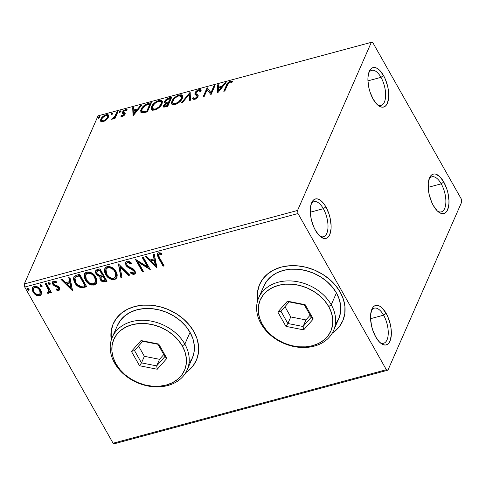 <?xml version="1.0" encoding="UTF-8"?>
<svg xmlns="http://www.w3.org/2000/svg" width="486" height="486" viewBox="0 0 486 486"><rect width="100%" height="100%" fill="white"/><g stroke="black" fill="none" stroke-linecap="round" stroke-linejoin="round"><path stroke-width="0.73" d="M323.354 208.694A18.158 8.256 74.9 0 0 311.119 204.193A18.158 8.256 -105.1 0 1 314.029 201.672A18.158 8.256 -105.1 0 1 323.354 208.694L310.311 212.206L323.354 208.694A18.158 8.256 -105.1 0 1 323.463 236.737A18.158 8.256 -105.1 0 1 319.679 236.02A18.158 8.256 74.9 0 0 327.801 229.507A18.158 8.256 74.9 0 0 323.354 208.694L325.881 206.86L323.354 208.694M315.511 230.504A20.424 9.289 -105.1 0 1 311.556 202.954A20.424 9.289 -105.1 0 1 325.881 206.86L328.949 213.87L330.03 217.722L331.094 225.395L331.033 228.912L329.733 234.653L328.548 236.652L327.06 237.958L325.328 238.529L323.421 238.334L319.363 235.716L315.511 230.504L313.847 227.156L311.362 219.636L310.639 215.748L310.366 208.445L310.821 205.323L312.844 200.712L314.333 199.4L316.064 198.835L317.978 199.029L319.988 199.977L324.022 203.968L325.881 206.86A20.424 9.289 -105.1 0 1 330.766 231.081A20.424 9.289 -105.1 0 1 320.681 236.87A20.424 9.289 -105.1 0 1 315.511 230.504M383.6 315.177A18.158 8.256 74.9 0 0 371.359 310.675A18.158 8.256 -105.1 0 1 374.275 308.154A18.158 8.256 -105.1 0 1 383.6 315.177L370.557 318.682L383.6 315.177A18.158 8.256 -105.1 0 1 383.703 343.213A18.158 8.256 -105.1 0 1 379.918 342.496A18.158 8.256 74.9 0 0 388.047 335.984A18.158 8.256 74.9 0 0 383.6 315.177L386.127 313.336L383.6 315.177M375.751 336.98A20.424 9.289 -105.1 0 1 371.802 309.43A20.424 9.289 -105.1 0 1 386.127 313.336L387.792 316.678L390.27 324.205L390.999 328.093L391.273 335.389L389.979 341.129L388.794 343.128L387.306 344.44L385.574 345.005L383.661 344.811L381.65 343.863L379.609 342.193L375.751 336.98L372.689 329.97L371.608 326.112L370.545 318.445L370.605 314.928L371.905 309.187L373.09 307.188L374.578 305.876L376.31 305.311L378.217 305.506L380.234 306.453L382.275 308.124L386.127 313.336A20.424 9.289 -105.1 0 1 391.005 337.557A20.424 9.289 -105.1 0 1 380.927 343.353A20.424 9.289 -105.1 0 1 375.751 336.98M441.227 183.83A18.158 8.256 74.9 0 0 428.992 179.328A18.158 8.256 -105.1 0 1 431.902 176.807A18.158 8.256 -105.1 0 1 441.227 183.83L428.184 187.341L441.227 183.83A18.158 8.256 -105.1 0 1 441.337 211.872A18.158 8.256 -105.1 0 1 437.552 211.149A18.158 8.256 74.9 0 0 445.674 204.636A18.158 8.256 74.9 0 0 441.227 183.83L443.761 181.989L441.227 183.83M433.384 205.633A20.424 9.289 -105.1 0 1 429.43 178.083A20.424 9.289 -105.1 0 1 443.761 181.989L446.822 189.005L447.904 192.857L448.967 200.524L448.906 204.047L447.606 209.782L446.421 211.781L444.933 213.093L443.202 213.658L441.294 213.463L439.277 212.516L437.236 210.845L433.384 205.633L431.72 202.291L429.235 194.771L428.512 190.876L428.239 183.58L429.533 177.84L430.718 175.841L432.206 174.535L433.937 173.964L435.851 174.158L439.903 176.776L443.761 181.989A20.424 9.289 -105.1 0 1 448.639 206.21A20.424 9.289 -105.1 0 1 438.554 212.005A20.424 9.289 -105.1 0 1 433.384 205.633M380.988 77.353A18.158 8.256 74.9 0 0 368.746 72.845A18.158 8.256 -105.1 0 1 371.662 70.324A18.158 8.256 -105.1 0 1 380.988 77.353L367.945 80.858L380.988 77.353A18.158 8.256 -105.1 0 1 381.091 105.389A18.158 8.256 -105.1 0 1 377.312 104.672A18.158 8.256 74.9 0 0 385.434 98.16A18.158 8.256 74.9 0 0 380.988 77.353L383.515 75.512L380.988 77.353M373.139 99.156A20.424 9.289 -105.1 0 1 369.19 71.606A20.424 9.289 -105.1 0 1 383.515 75.512L385.179 78.854L387.664 86.38L388.387 90.268L388.66 97.565L387.366 103.305L386.182 105.304L384.693 106.616L382.962 107.181L381.048 106.987L379.037 106.039L376.996 104.369L373.139 99.156L370.077 92.146L368.995 88.288L367.932 80.621L367.993 77.104L369.293 71.363L370.478 69.364L371.966 68.052L373.698 67.487L375.605 67.682L377.622 68.629L379.663 70.3L383.515 75.512A20.424 9.289 -105.1 0 1 388.393 99.733A20.424 9.289 -105.1 0 1 378.315 105.523A20.424 9.289 -105.1 0 1 373.139 99.156M332.321 332.989A45.386 35.174 -156.3 0 0 342.806 320.748M340.224 292.147A45.386 35.174 23.7 0 1 342.745 320.882A45.386 35.174 23.7 0 1 332.145 333.293L334.678 331.422L339.568 326.325L342.988 320.317L344.799 313.634L344.932 306.526L343.389 299.273L340.224 292.147L335.553 285.422L329.569 279.365L322.485 274.195L314.588 270.125L306.174 267.3L297.572 265.836L289.103 265.787L281.102 267.154L273.873 269.888L267.695 273.873L262.798 278.97L259.378 284.978L257.568 291.661L257.671 300.615A45.386 35.174 23.7 0 1 259.621 284.413A45.386 35.174 23.7 0 1 297.954 265.872A45.386 35.174 23.7 0 1 340.224 292.147M185.931 372.367A45.386 35.174 -156.3 0 0 196.411 360.126M193.829 331.525A45.386 35.174 23.7 0 1 196.356 360.266A45.386 35.174 23.7 0 1 185.749 372.671L188.282 370.8L193.173 365.703L196.593 359.701L198.403 353.012L198.543 345.904L196.994 338.651L193.829 331.525L189.163 324.8L183.173 318.743L176.09 313.573L168.192 309.503L159.785 306.678L151.176 305.214L142.714 305.165L134.707 306.532L127.478 309.266L121.3 313.251L116.403 318.348L112.989 324.356L111.173 331.039L111.276 339.993A45.386 35.174 23.7 0 1 113.226 323.791A45.386 35.174 23.7 0 1 151.559 305.251A45.386 35.174 23.7 0 1 193.829 331.525M114.666 443.675L387.931 370.168L461.7 202.042L461.275 198.956L372.914 42.786L371.334 42.325L297.566 210.45L24.3 283.958L98.069 115.832L371.334 42.325L297.566 210.45L297.997 213.536L386.352 369.706L113.086 443.214L24.725 287.044L297.997 213.536L386.352 369.706L387.931 370.168L461.7 202.042L461.275 198.956L372.914 42.786L371.334 42.325L98.069 115.832L24.3 283.958L24.725 287.044L113.086 443.214L114.666 443.675L113.086 443.214L386.352 369.706L387.931 370.168L114.666 443.675M41.523 293.483L41.438 291.734L40.21 289.194L38.042 287.159L36.158 286.327L34.22 286.351L32.775 287.238L32.21 288.733L32.331 290.397L33.273 292.481L34.98 294.395L36.742 295.47L38.637 295.877L40.326 295.421L41.328 294.23L40.721 289.99C39.293 287.402 37.124 286.193 34.22 286.351L32.453 287.779L33.018 292.062L35.861 295.014L39.536 295.749L41.292 294.309L41.523 293.483M46.225 283.308L45.174 283.587L48.679 290.464L48.6 291.74L47.555 292.122L47.598 293.222L49.116 293.003L49.554 291.333L50.313 292.669L51.364 292.384L46.225 283.308L45.174 283.587L48.503 289.802L48.624 291.685L47.555 292.122L47.598 293.222L48.576 293.319L49.378 292.615L49.554 291.333L50.313 292.669L51.364 292.384L46.225 283.308M58.739 290.585L59.814 289.383L59.164 287.311L57.81 286.06L54.639 284.826L53.691 283.496L53.752 282.718L54.359 282.22L56.34 282.785L56.467 281.783L55.064 281.151L53.144 281.327L52.415 282.652L52.877 284.359L54.25 285.823L58.223 287.779L58.557 288.86L58.253 289.395L56.151 288.897L55.975 289.838L58.041 290.628L58.739 290.585L58.964 290.057L56.206 289.316L55.975 289.838L58.739 290.585L59.693 289.808L59.389 287.663L58.259 286.357L54.639 284.826L53.897 284.024L53.758 282.712L54.359 282.22L56.34 282.785L56.467 281.783L53.612 281.139L52.567 281.977L52.877 284.359L54.013 285.665L57.646 287.238L58.363 287.991L58.041 289.486L56.151 288.897L55.975 289.838L56.273 288.963L56.206 289.316L57.555 289.942L58.964 290.057L58.739 290.585M76.509 275.161L74.006 276.589L73.465 278.678L74.145 281.516L76.357 284.936L78.118 286.491L80.87 287.669L82.948 287.651L86.715 286.728L79.686 274.304L76.509 275.161L73.744 277.063L74.704 282.621C75.986 285.215 78.131 286.91 81.138 287.712L86.715 286.728L79.686 274.304L76.509 275.161M102.479 281.066L105.328 281.254C103.196 281.722 101.568 280.975 100.444 279.025L100.213 279.553C101.337 281.503 102.965 282.245 105.104 281.783L105.328 281.254L106.805 280.859L105.328 281.254L105.104 281.783L107.035 281.26L100.007 268.843L96.927 269.681L95.851 270.465L95.426 271.984L96.046 273.97L97.643 275.738L99.995 276.564L99.861 278.788L101.623 281.181L103.706 281.977L107.035 281.26L100.007 268.843L97.273 269.572L95.633 270.842L96.046 273.97L99.995 276.564L99.83 276.88M118.396 263.892L120.874 277.542L122.016 277.233L120.006 266.917L128.662 275.447L129.805 275.137L118.396 263.892L120.874 277.542L122.016 277.233L120.006 266.917L128.662 275.447L129.805 275.137L118.396 263.892M142.222 257.483L147.452 266.729L135.387 259.324L142.416 271.747L143.467 271.461L138.224 262.197L150.302 269.627L143.273 257.203L142.222 257.483L147.452 266.729L135.387 259.324L142.416 271.747L143.467 271.461L138.224 262.197L150.302 269.627L143.273 257.203L142.222 257.483M159.463 257.635L158.497 255.691L158.545 254.457L159.493 253.996L161.777 254.609L161.771 253.51L160.088 252.823L158.381 252.769L157.221 253.595L157.057 254.968L163.089 266.182L164.14 265.903L159.463 257.635L158.485 254.579L159.9 254.038L161.777 254.609L161.771 253.51L158.381 252.769L157.16 253.722L158.345 257.793L163.089 266.182L164.14 265.903L159.463 257.635M156.96 267.835L154.311 254.233L153.163 254.543L154.013 258.898L150.174 259.931L146.517 256.329L145.375 256.638L156.784 267.883L154.311 254.233L153.163 254.543L154.013 258.898L150.174 259.931L146.517 256.329L145.375 256.638L156.96 267.835M126.882 261.243L125.825 261.887L125.37 262.956L126.269 265.945L128.45 267.798L132.903 269.961L134.118 271.388L134.245 272.251L133.322 273.077L130.764 271.941L130.37 272.932L132.18 274.055L133.717 274.396L135.108 273.764L135.509 272.853L135.005 270.769L133.2 268.892L127.684 265.994L126.609 263.886L126.986 262.902L127.897 262.458L129.464 262.883L130.995 263.989L131.487 263.133L128.122 261.195L126.882 261.243L125.552 262.337L125.898 265.38L133.978 271.103L134.166 272.506L133.492 273.047L130.764 271.941L130.37 272.932L134.203 274.323L135.369 273.339L135.005 270.769L133.395 269.019L127.994 266.243L126.961 265.113L126.731 263.284L127.678 262.495L130.995 263.989L131.487 263.133C130.175 261.735 128.638 261.11 126.882 261.243M116.099 271.601L113.56 268.527L109.836 266.547L107.801 266.419L106.039 267.033L104.551 269.335L104.654 272.196L106.331 275.598L109.32 278.448L111.938 279.602L114.939 279.493L116.895 277.749L117.26 274.9L116.099 271.601C114.149 268.053 111.173 266.371 107.163 266.547L104.824 268.479L105.626 274.493C107.582 278.095 110.589 279.79 114.635 279.584L116.956 277.609L116.099 271.601M95.778 277.069L93.239 273.995L89.521 272.014L86.253 272.215L84.886 273.278L84.23 274.797L84.339 277.664L86.01 281.066L88.999 283.909L91.617 285.069L94.618 284.96L96.574 283.21L96.939 280.367L95.778 277.069C93.828 273.521 90.852 271.832 86.848 272.014L84.503 273.946L85.305 279.954C87.261 283.557 90.268 285.258 94.314 285.051L96.635 283.077L95.778 277.069M72.523 290.543L69.875 276.947L68.733 277.251L69.577 281.613L65.744 282.645L62.087 279.043L60.944 279.347L72.347 290.592L69.875 276.947L68.733 277.251L69.577 281.613L65.744 282.645L62.087 279.043L60.944 279.347L72.523 290.543M50.234 283.915L49.76 284.559L50.052 283.289L48.691 282.469L48.132 283.016L48.551 284.103L49.76 284.559L50.204 283.66L48.588 282.488L48.187 282.822L48.418 282.299M42.173 286.084L41.705 286.728L41.99 285.452L40.739 284.626L40.077 285.185L40.49 286.272L41.705 286.728L42.148 285.829L40.532 284.656L40.125 284.99L40.356 284.468M29.038 289.613L28.565 290.257L28.856 288.988L27.495 288.168L26.937 288.72L27.356 289.802L28.565 290.257L29.008 289.358L27.392 288.186L26.991 288.526L27.222 287.998M106.398 119.799L108.129 117.788L108.761 116.014L108.275 114.842L106.969 114.562L105.207 115.036L102.692 116.683L101.07 118.602L100.444 120.4L100.881 121.494L102.26 121.828L103.949 121.372L106.398 119.799L108.463 117.144L108.585 115.206L106.124 114.72C103.354 115.82 101.562 117.314 100.754 119.216L100.73 121.33L103.075 121.676L106.398 119.799M117.989 111.634L116.938 111.914L114.398 117.029L111.409 119.228L112.776 118.973L114.423 117.648L113.985 118.633L115.036 118.353L117.989 111.634L116.938 111.914L114.769 116.525L111.409 119.228L112.108 119.246L114.423 117.648L113.985 118.633L115.036 118.353L117.989 111.634M122.733 113.7L122.442 112.041L122.369 113.062L123.997 113.985L124.38 115.237L123.997 113.985L124.367 115.212L123.979 114.526L122.569 115.704L122.897 116.282L121.53 115.358L121.931 116.069L121.372 116.543L121.931 116.069L121.53 115.358L120.662 116.099L122.272 116.512L124.665 114.854L125.163 113.268L123.42 112.041L124.677 110.547L125.692 110.243L126.396 110.62L127.271 109.836L125.728 109.453L123.547 110.608L122.344 112.309L122.472 113.195L123.997 113.985L123.784 114.854L122.569 115.704L121.53 115.358L120.662 116.099L122.272 116.512L125.042 114.21L125.127 113.195M148.266 103.488L145.18 104.745L142.362 107.266L140.654 110.608L141.098 112.539L142.939 112.898L147.41 111.829L151.444 102.631L148.266 103.488L148.673 104.198L151.037 103.561L148.673 104.198L148.266 103.488C144.476 104.8 142.076 106.768 141.068 109.374L140.794 112.181L142.234 112.928L147.41 111.829L151.444 102.631L148.266 103.488M171.765 97.17L167.579 98.476L164.912 100.894L164.566 102.655L165.787 103.147L163.964 104.879L163.442 106.282L164.037 107.084L165.799 106.884L167.731 106.361L171.765 97.17L169.031 97.905C166.801 98.701 165.343 99.861 164.663 101.38L164.578 102.674L165.787 103.147L163.648 105.45L163.551 106.738L165.799 106.884L167.731 106.361L171.765 97.17M190.16 92.219L181.57 102.637L182.712 102.333L189.097 94.46L189.358 100.541L190.5 100.238L190.16 92.219L181.57 102.637L182.712 102.333L189.097 94.46L189.358 100.541L190.5 100.238L190.16 92.219M213.98 85.809L210.979 92.65L207.151 87.65L203.118 96.842L204.169 96.562L207.176 89.703L210.997 94.721L215.031 85.53L213.98 85.809L214.624 86.459L213.98 85.809L210.979 92.65L207.151 87.65L203.118 96.842L204.169 96.562L207.176 89.703L210.997 94.721L215.031 85.53L213.98 85.809M227.521 84.886L228.967 82.681L230.358 82.061L231.694 82.401L232.539 81.551L230.419 81.18L227.97 82.632L223.785 91.283L224.836 91.004L227.521 84.886L230.018 82.122L231.694 82.401L232.539 81.551L230.419 81.18C228.122 82.219 226.822 83.519 226.506 85.074L223.785 91.283L224.836 91.004L227.521 84.886M217.655 92.935L226.069 82.559L224.921 82.869L222.224 86.192L218.39 87.225L218.281 84.655L217.133 84.965L217.655 92.935L226.069 82.559L224.921 82.869L222.224 86.192L218.39 87.225L218.281 84.655L217.133 84.965L217.655 92.935M195.943 93.458L197.444 95.165L195.943 93.458L195.998 92.65L198.592 90.578L200.056 91.532L201.113 90.839L200.87 90.11L198.926 89.655L196.964 90.627L195.184 92.474L194.91 94.369L196.897 95.936L196.927 96.86L195.36 98.287L194.248 98.385L193.726 97.704L192.656 98.494L193.78 99.436L195.925 98.755L197.535 97.315L198.185 95.845L197.954 95.116L196.028 93.616L196.174 92.316L198.379 90.639L199.29 90.536L200.056 91.532L201.113 90.839L200.323 89.631L198.926 89.655L199.327 90.366L201.046 90.536M182.378 98.33L182.742 96.106L181.327 94.794L179.206 94.958L176.679 96.058L173.873 98.3L172.281 100.359L171.412 102.777L171.716 104.04L172.901 104.776L175.677 104.405L178.259 103.044L180.749 100.815L182.378 98.33L182.572 95.669L179.206 94.958C175.385 96.514 172.931 98.597 171.85 101.203L171.637 103.919L175.051 104.599C178.86 103.026 181.302 100.936 182.378 98.33M162.057 103.797L162.421 101.568L161.006 100.262L158.886 100.426L156.358 101.525L153.552 103.767L151.96 105.826L151.091 108.244L151.395 109.508L152.58 110.243L155.356 109.872L157.938 108.506L160.429 106.276L162.057 103.797L162.251 101.137L158.886 100.426C155.064 101.981 152.61 104.059 151.529 106.671L151.316 109.38L154.73 110.067C158.539 108.487 160.981 106.398 162.057 103.797M133.219 115.644L141.633 105.274L140.49 105.577L137.793 108.907L133.954 109.939L133.844 107.37L132.702 107.673L133.049 115.692L141.633 105.274L140.49 105.577L137.793 108.907L133.954 109.939L133.844 107.37L132.702 107.673L133.219 115.644M121.032 111.385L120.838 110.826L120.078 111.033L119.27 112.309L120.862 111.665L120.492 110.857L119.277 111.859L119.817 112.388L121.032 111.385L120.492 110.857L120.893 111.567L120.492 110.857M112.971 113.554L112.776 112.995L112.023 113.195L111.215 114.477L112.807 113.833L112.43 113.025L111.221 114.028L111.762 114.556L112.971 113.554L112.43 113.025L112.837 113.736L112.43 113.025M99.837 117.09L99.642 116.531L98.883 116.731L98.075 118.007L99.666 117.369L99.296 116.555L98.081 117.557L98.622 118.092L99.837 117.09L99.296 116.555L99.697 117.266L99.296 116.555M113.287 323.652A45.386 35.174 -156.3 0 0 111.379 339.653M113.104 324.089L111.288 330.778L111.154 337.885M188.398 370.539L193.288 365.442M259.682 284.274A45.386 35.174 -156.3 0 0 257.774 300.275M259.494 284.711L257.683 291.4L257.55 298.501M334.793 331.154L339.684 326.063M228.371 83.343L224.593 91.064L226.913 85.785L226.506 85.074L226.913 85.785L228.195 83.531M230.279 82.067L230.826 81.891L230.419 81.18L230.826 81.891L232.229 81.861M232.581 82.013L230.036 82.17M217.837 92.704L217.534 85.676L217.133 84.965L217.534 85.676L218.311 85.463L217.534 85.676L217.837 92.704M218.791 87.936L218.39 87.225L218.791 87.936L222.521 86.933L218.791 87.936M222.594 86.842L222.224 86.192L222.594 86.842M225.291 83.519L224.921 82.869L225.291 83.519M218.542 90.736L218.427 88.045L221.361 87.255L221.731 87.905L221.361 87.255L218.542 90.736L218.907 91.386L218.427 88.045L221.361 87.255L218.542 90.736M203.926 96.629L207.552 88.361L207.151 87.65L211.38 93.361L210.979 92.65L211.38 93.361L214.381 86.52L211.38 93.361L207.552 88.361L203.926 96.629M200.275 91.702L199.874 90.997L200.056 91.532M195.184 94.727L195.354 93.628L194.947 92.917L194.922 94.393L196.818 95.839L197.328 97.565L196.927 96.86L195.044 98.391L195.408 99.041L193.726 97.704L192.656 98.494L192.936 98.986L192.656 98.494L194.613 99.338L197.996 96.538L198.069 95.28L197.043 94.454L198.476 95.991M195.281 99.138L194.127 98.415L193.106 99.168L194.121 98.421L195.445 99.101M194.242 98.646L193.726 97.704M196.818 95.839L197.365 96.75M197.444 96.981L197.328 97.565L197.219 96.55M198.823 90.53L199.327 90.366L198.926 89.655C196.897 90.445 195.572 91.532 194.947 92.917L195.354 93.628L196.04 92.553L195.196 94.776M201.21 90.718L200.347 90.25L198.659 90.59M198.203 95.681L196.429 94.327M189.722 100.444L189.497 95.171L189.097 94.46L189.497 95.171L189.722 100.444M189.127 94.521L190.202 93.203L189.127 94.521M190.172 92.607L189.983 92.267L190.172 92.607M171.88 104.241L172.251 101.914L171.85 101.203L172.251 101.914L173.332 100.092L172.087 102.327L171.868 104.18M181.837 95.529L179.298 95.76L180.513 95.772L181.43 96.374L181.327 98.615L181.728 99.326L181.327 98.615L178.265 102.218L174.486 103.828L172.925 103.36L172.548 102.175L173.709 99.539L175.41 97.753L177.809 96.252L178.83 95.894L181.491 96.471L181.327 98.615C180.464 100.711 178.496 102.394 175.416 103.67L175.804 104.356L175.416 103.67L172.737 103.111L172.901 100.924C173.763 98.822 175.738 97.139 178.83 95.894L179.607 95.669L179.206 94.958L179.607 95.669L182.73 96.052M182.754 96.076L182.414 95.785M181.831 97.079L181.855 99.004M172.737 103.111L173.138 103.822L175.568 104.441L174.134 104.484L173.186 103.901M181.728 99.326L181.892 97.182L181.491 96.471M163.843 107.011L164.049 106.161L163.648 105.45L164.049 106.161L164.73 105.104M166.06 103.627L165.787 103.147L166.06 103.627M166.109 100.59L164.863 102.965L165.064 102.09L164.663 101.38L165.064 102.09L165.787 100.948M168.988 98.749L169.432 98.609L169.031 97.905L169.432 98.609L171.358 98.093L168.715 98.846M164.827 104.994L163.904 107.339M163.897 106.592L163.843 106.987M165.665 101.957L166.066 102.668L167.044 103.008L166.643 102.297L167.044 103.008L168.672 102.668L168.271 101.957L168.672 102.668L169.201 102.522L168.8 101.811L166.643 102.297L165.665 101.957L165.714 101.094L169.098 98.719L170.3 98.391L170.701 99.101L169.201 102.522L167.044 103.008L166.09 102.704M164.633 105.912L165.033 106.622L166.406 106.707L166.005 105.997L166.406 106.707L167.494 106.41L167.093 105.699L164.633 105.912L164.705 105.152L168.387 102.753L168.788 103.463L167.494 106.41L165.131 106.732M168.387 102.753L167.093 105.699L167.494 106.41L168.788 103.463L168.387 102.753L167.093 105.699L164.724 106.021L164.803 104.958L165.872 103.767L168.387 102.753M170.3 98.391L168.8 101.811L169.201 102.522L170.701 99.101L170.3 98.391L168.8 101.811L166.643 102.297L165.69 101.999L165.817 100.894L166.99 99.624L170.3 98.391M151.559 109.708L151.93 107.382L151.529 106.671L151.93 107.382L153.011 105.559L151.766 107.789L151.547 109.648M161.51 102.546L161.407 104.794L161.006 104.083L158.904 106.902L156.115 108.767L154.171 109.295L152.847 109.016L152.27 108.19L152.446 106.713L154.688 103.567L158.26 101.428L161.17 101.939L161.006 104.083C160.143 106.173 158.175 107.862 155.095 109.137L155.484 109.824L155.095 109.137L152.416 108.578L152.58 106.385C153.442 104.283 155.417 102.607 158.509 101.355L159.293 101.131L158.886 100.426L159.293 101.131L162.409 101.513M162.433 101.544L162.093 101.252M161.516 100.997L158.661 101.325M158.752 101.295L160.192 101.24L161.109 101.835L161.006 104.083L161.407 104.794L160.842 105.826M152.416 108.578L152.817 109.289L155.247 109.909L153.813 109.951L152.865 109.368M160.988 105.59L161.571 102.649L161.17 101.939M141.043 112.491L141.469 110.085L141.068 109.374L141.469 110.085L142.586 108.202M142.763 107.977L141.226 110.717L141.189 112.874M141.906 111.318L142.307 112.029L143.57 112.618L143.17 111.908L143.57 112.618L146.486 112.066L146.086 111.355L146.486 112.066L147.173 111.877L146.772 111.166L143.17 111.908L141.906 111.318L142.119 109.095L145.934 105.152L149.98 103.858L150.381 104.569L149.98 103.858L146.772 111.166L147.173 111.877L150.381 104.569L147.173 111.877L143.734 112.618L142.319 112.059M133.407 115.419L133.103 108.384L132.702 107.673L133.103 108.384L133.881 108.178L133.103 108.384L133.407 115.419M134.355 110.644L133.954 109.939L134.355 110.644L138.091 109.642L134.355 110.644M138.164 109.557L137.793 108.907L138.164 109.557M140.861 106.227L140.49 105.577L140.861 106.227M134.112 113.451L133.99 110.759L136.931 109.97L137.301 110.62L136.931 109.97L134.112 113.451L134.476 114.101L133.99 110.759L136.931 109.97L134.112 113.451M122.575 116.458L121.931 116.069L122.97 116.415M124.398 114.696L123.651 114.283M125.795 110.249L125.51 109.508L122.442 112.041L122.843 112.752L123.493 111.768M123.851 112.6L123.511 111.725L125.267 110.298L126.396 110.62L127.271 109.836L125.51 109.508L125.91 110.219L126.949 110.122M125.163 113.268L123.474 112.302L125.564 113.973M125.224 113.621L123.875 113.007M127.053 110.14L125.655 110.292M123.572 111.683L122.685 113.493M119.277 111.859L119.817 112.388M119.678 112.57L120.941 111.555M120.99 111.543L119.75 112.43M114.793 118.42L114.423 117.648L114.793 118.42M112.606 119.058L112.223 118.377L112.606 119.058M112.928 118.882L112.643 118.371L112.928 118.882M114.605 117.97L115.17 117.235L114.769 116.525L115.17 117.235L116.348 114.884L115.947 114.174L116.348 114.884L117.339 112.624L116.938 111.914L117.582 112.564L116.348 114.884M116.093 115.455L114.587 117.989M111.221 114.028L111.762 114.556M111.622 114.732L112.88 113.724M112.928 113.712L111.695 114.599M101.131 122.041L100.754 119.216L101.155 119.927L101.993 118.56L101.033 120.236L100.912 121.615M108.08 115.291L106.525 115.431L106.124 114.72L106.525 115.431L108.73 115.595M100.936 120.54L100.845 121.111M107.303 116.178L108.026 116.913L107.582 118.59M103.208 121.664L101.987 120.862M107.613 118.535L107.412 117.418L105.723 119.562L103.439 120.85L101.696 120.437L101.811 118.93C102.382 117.521 103.7 116.391 105.766 115.546L107.509 115.875L107.412 117.418L107.813 118.128L107.91 116.585L107.509 115.875L107.412 117.418C106.835 118.833 105.511 119.975 103.439 120.85L103.773 121.445L103.439 120.85L102.303 120.911L101.586 120.151L102.352 118.001L105.079 115.79L106.391 115.437L107.509 115.881M101.696 120.437L103.099 121.67M98.081 117.557L98.622 118.092M98.482 118.268L99.745 117.26M99.794 117.248L98.555 118.134M146.772 111.166L142.611 111.835L141.772 110.978L142.119 109.095L143.443 107.066L145.211 105.565L149.98 103.858L146.772 111.166M297.997 213.536L24.725 287.044L24.3 283.958L297.566 210.45L297.997 213.536M158.242 256.675L163.32 265.66L163.91 265.502L163.089 266.182L163.32 265.66L158.57 257.27L158.345 257.793L158.57 257.27L157.294 253.473M158.618 254.664L158.898 253.771L159.53 253.479L162.008 254.081L160.131 253.51L159.9 254.038L160.131 253.51L159.341 253.516L158.485 254.579M157.306 253.437L157.421 254.913M156.826 267.172L145.976 256.474L156.826 267.172M154.244 258.376L154.013 258.898L153.479 254.457L154.244 258.376M155.411 264.335L154.518 259.767L151.577 260.563L151.346 261.085L151.577 260.563L154.518 259.767L155.18 264.858L151.346 261.085L154.287 260.296L155.18 264.858L155.411 264.335M149.888 268.892L138.455 261.675L138.224 262.197L138.455 261.675L149.888 268.892M143.242 271.06L142.416 271.747L142.647 271.218L136.019 259.506L142.647 271.218L143.242 271.06M147.683 266.2L147.452 266.729L147.683 266.2L142.677 257.361L147.683 266.2M127.909 261.972L129.695 262.361L131.22 263.467L131.439 263.09L130.995 263.989L131.22 263.467L127.909 261.972L126.731 263.284M135.466 273.065L134.203 274.323L134.434 273.794L130.6 272.403L130.37 272.932L130.777 271.96L130.6 272.403L131.032 272.713L133.431 273.843L134.701 273.703L135.6 272.81M134.166 272.506L134.209 270.574L133.978 271.103L134.209 270.574L132.666 269.141L132.435 269.669L132.666 269.141L130.673 268.254L130.442 268.776L130.673 268.254L126.129 264.858L125.898 265.38L125.68 262.088M125.601 262.434L125.838 264.256L126.955 265.951M127.478 266.437L133.565 269.766L134.446 271.152L134.239 272.227M134.944 273.582L135.339 273.235M126.998 262.683L127.709 262.039M129.434 274.772L128.662 275.447L128.893 274.918L120.236 266.389L120.006 266.917L120.236 266.389L128.893 274.918L129.434 274.772M121.931 276.789L120.874 277.542L121.105 277.014L118.584 264.074L121.105 277.014L121.931 276.789M117.065 277.336L114.866 279.061C110.82 279.268 107.813 277.567 105.857 273.964L105.626 274.493L104.946 268.223M113.548 279.237L115.978 278.557L117.126 277.22M115.978 278.557L116.342 278.271M104.933 268.26L104.678 270.508L105.553 273.399L107.406 276.121L109.569 277.931M110.814 278.606L112.728 279.183M106.142 269.092L107.248 267.683L109.192 267.154L111.361 267.689L113.262 268.898L115.735 272.281L116.239 274.153L115.917 276.285M115.735 276.716L115.285 271.364C113.736 268.527 111.355 267.166 108.153 267.288L107.922 267.81C111.124 267.695 113.505 269.05 115.054 271.893L115.735 276.716L113.87 278.32C110.632 278.435 108.232 277.063 106.677 274.213L105.966 269.481L108.153 267.288L105.966 269.481M99.995 276.564L100.213 279.553L99.97 276.607M99.606 275.945L96.277 273.442L96.046 273.97L95.76 270.593M95.912 270.21L95.657 271.467M95.742 272.111L96.957 274.396L99.01 275.787M100.055 276.37L100.244 278.648L101.853 280.659M97.06 271.237L97.716 270.556M98.701 270.198L98.476 270.72L99.673 270.398L99.903 269.87L98.701 270.198L99.903 269.87L102.516 274.493L102.285 275.015L100.001 275.459L97.097 273.685L96.848 271.723L98.701 270.198L96.848 271.723M101.1 277.281L101.179 276.911M101.404 276.528L102.224 276.06M102.704 275.908L102.473 276.437L103.239 275.762L102.704 275.908L103.239 275.762L105.492 279.748L105.262 280.27L104.174 280.562C102.886 280.847 101.914 280.41 101.252 279.243L100.985 277.348L102.704 275.908L100.985 277.348M103.008 276.291L105.262 280.27L105.492 279.748L103.239 275.762L103.008 276.291L105.262 280.27L102.898 280.622L101.252 279.243L100.948 277.433L103.008 276.291M99.673 270.398L102.285 275.015L102.516 274.493L99.903 269.87L99.673 270.398L102.285 275.015L99.114 275.325L97.097 273.685L96.75 272.713L97.085 271.37L99.673 270.398M96.744 282.803L94.545 284.523C90.499 284.729 87.492 283.034 85.536 279.432L85.305 279.954L84.625 273.691M93.227 284.705L95.657 284.024L96.805 282.688M95.657 284.024L96.021 283.739M84.613 273.721L84.357 275.969L85.238 278.867L87.085 281.588L89.248 283.393M90.493 284.073L92.407 284.65M85.822 274.56L86.927 273.15L88.871 272.622L91.04 273.156L92.941 274.365L95.414 277.749L95.924 279.62L95.596 281.752M95.414 282.184L94.964 276.832C93.415 273.995 91.034 272.634 87.832 272.749L87.602 273.278C90.809 273.156 93.184 274.517 94.734 277.36L95.414 282.184L93.549 283.788C90.311 283.903 87.911 282.53 86.356 279.675L85.645 274.948L87.832 272.749L85.645 274.948M73.744 277.063L73.817 279.286L74.637 281.546L76.588 284.413L78.349 285.962L81.83 287.226L86.484 286.327L84.874 286.758L84.643 287.287L84.874 286.758L81.369 287.19L81.138 287.712L81.369 287.19C78.361 286.382 76.217 284.687 74.935 282.099L74.704 282.621L73.872 276.807M73.714 277.597L73.696 278.15M75.3 277.372L76.405 276.352L79.583 275.337L85.171 285.209L79.583 275.337L79.352 275.866L84.941 285.738L85.171 285.209L84.941 285.738L81.028 286.388C78.562 285.817 76.8 284.468 75.755 282.342L74.99 278.065L75.822 276.716L74.99 278.065M75.591 277.239L78.222 276.17L78.453 275.641L75.822 276.716L75.591 277.239L79.352 275.866L79.583 275.337L78.453 275.641L78.222 276.17L79.352 275.866L84.941 285.738L81.028 286.388L77.851 284.942L76.181 283.034L74.935 280.428L74.814 278.691L75.591 277.239M72.396 289.887L61.54 279.189L72.396 289.887M69.808 281.084L69.577 281.613L69.048 277.166L69.808 281.084M70.974 287.044L70.081 282.481L67.141 283.271L66.91 283.8L67.141 283.271L70.081 282.481L70.743 287.572L66.91 283.8L69.85 283.004L70.743 287.572L70.974 287.044M58.721 288.587L58.041 289.486M58.271 288.963L58.593 287.469L58.363 287.991L58.593 287.469L57.877 286.71L57.646 287.238L57.877 286.71L56.297 286.06L56.066 286.582L56.297 286.06L54.244 285.142L54.013 285.665L54.244 285.142L53.108 283.83L52.877 284.359L52.701 281.74M56.57 282.263L54.59 281.692L53.989 282.184L55.088 281.661L56.57 282.263M59.784 289.528L58.964 290.057L59.954 289.2M52.755 281.564L52.719 282.888L53.594 284.529L58.095 286.874L58.77 287.9L58.642 288.72M49.76 284.559L49.991 284.031L48.527 283.235L48.296 283.757L49.76 284.559L50.167 284.225M48.588 282.488L48.296 283.757L48.351 282.603M48.363 282.494L49.135 283.86L50.313 283.836M49.135 283.86L49.56 284.037M51.133 291.983L50.313 292.669L50.544 292.141L49.785 290.804L49.554 291.333L49.785 290.804L50.544 292.141L51.133 291.983M49.475 292.323L48.576 293.319L48.807 292.791L47.828 292.694L47.598 293.222L47.804 292.165L47.828 292.694L48.57 292.827L49.523 292.244M48.624 291.685L48.734 289.273L48.503 289.802L48.734 289.273L47.13 286.114L46.899 286.637L47.13 286.114L45.635 283.466L47.567 286.898M47.992 287.682L48.91 289.935L48.831 291.211M41.705 286.728L41.936 286.199L40.472 285.397L40.241 285.926L41.705 286.728L42.112 286.394M40.532 284.656L40.241 285.926L40.295 284.772M40.302 284.656L41.079 286.023L42.258 285.999M41.079 286.023L41.498 286.205M41.395 294.042L39.536 295.749L39.767 295.221L36.092 294.486L35.861 295.014L36.092 294.486L33.248 291.533L33.018 292.062L33.248 291.533L32.441 288.21M38.862 295.348L40.557 294.893L41.553 293.708M32.416 288.866L33.03 291.126L34.439 293.155L38.017 295.275M33.759 288.162L34.482 287.208L35.429 286.874L37.932 287.597L40.204 290.355L40.563 291.873L40.186 293.392M40.125 293.611L39.901 289.735C38.862 287.803 37.258 286.868 35.089 286.94L34.858 287.463C37.027 287.396 38.631 288.326 39.67 290.264L40.125 293.611L38.91 294.631C36.723 294.662 35.107 293.708 34.063 291.77L33.589 288.532L35.089 286.94L33.589 288.532M28.565 290.257L28.796 289.735L27.331 288.933L27.101 289.462L28.565 290.257L28.972 289.923M27.392 288.186L27.101 289.462L27.155 288.301M27.167 288.192L27.939 289.559L29.117 289.535M27.939 289.559L28.364 289.741M151.346 261.085L154.287 260.296L155.18 264.858L151.346 261.085M106.677 274.213L105.717 271.419L106.009 269.384L107.442 267.974L109.587 267.731L112.126 268.758L113.821 270.186L115.504 272.804L116.02 275.605L114.763 277.913L112.266 278.393L109.617 277.372L106.677 274.213M86.356 279.675L85.396 276.886L85.694 274.845L87.128 273.442L89.272 273.199L91.805 274.226L93.5 275.653L95.189 278.271L95.699 281.072L94.442 283.381L91.945 283.86L89.296 282.834L86.356 279.675M66.91 283.8L69.85 283.004L70.743 287.572L66.91 283.8M34.063 291.77L33.425 289.899L33.801 288.155L34.858 287.463L36.31 287.481L37.701 288.125L39.287 289.668L40.198 291.515L40.271 293.119L39.232 294.516L37.446 294.595L35.435 293.465L34.063 291.77M333.518 330.62L338.706 318.798A40.848 31.657 -156.3 0 0 336.433 292.937L331.245 304.752A40.848 31.657 23.7 0 1 333.518 330.62A40.848 31.657 23.7 0 1 299.018 347.302A40.848 31.657 23.7 0 1 260.976 323.658L262.355 324.448A38.582 29.895 23.7 0 1 278.466 285.349A38.582 29.895 23.7 0 1 328.718 306.593L331.245 304.752A40.848 31.657 -156.3 0 0 278.041 282.263A40.848 31.657 -156.3 0 0 260.976 323.658A40.848 31.657 23.7 0 1 258.704 297.79A40.848 31.657 23.7 0 1 293.204 281.108A40.848 31.657 23.7 0 1 331.245 304.752L336.433 292.937A40.848 31.657 -156.3 0 0 298.392 269.287A40.848 31.657 -156.3 0 0 263.892 285.975L258.704 297.79M262.355 324.448L266.322 330.158L271.413 335.31L277.427 339.702L284.14 343.165L291.29 345.564L298.604 346.81L305.803 346.852L312.607 345.686L318.749 343.365L324.004 339.975L328.165 335.644L331.069 330.541L332.612 324.861L332.728 318.816L331.409 312.65L328.718 306.593L324.751 300.877L319.66 295.725L313.646 291.339L306.933 287.876L299.777 285.476L292.463 284.231L285.27 284.189L278.466 285.349L272.324 287.669L267.069 291.065L262.908 295.391L260.004 300.5L258.461 306.18L258.345 312.219L259.664 318.391L262.355 324.448L260.976 323.658A40.848 31.657 -156.3 0 0 314.187 346.147A40.848 31.657 -156.3 0 0 331.245 304.752L328.718 306.593A38.582 29.895 23.7 0 1 312.607 345.686A38.582 29.895 23.7 0 1 262.355 324.448M285.932 326.367L277.816 312.024L287.42 301.174L305.141 304.673L313.257 319.016L303.653 329.866L285.932 326.367L303.653 329.866L313.257 319.016L311.301 317.2L303.07 326.501L305.949 319.934L310.159 315.183L305.949 319.934L303.07 326.501L287.876 323.506L290.762 316.939L305.949 319.934L290.762 316.939L287.876 323.506L280.92 311.21L289.158 301.909L304.345 304.91L311.301 317.2L303.07 326.501L303.653 329.866L303.07 326.501L287.876 323.506L285.932 326.367L287.876 323.506L280.92 311.21L277.816 312.024L285.932 326.367M335.844 323.694L338.924 318.287L340.552 312.273L340.674 305.876L339.283 299.346L336.433 292.937L332.236 286.886L326.841 281.43L320.474 276.777L313.361 273.114L305.791 270.574L298.046 269.256L290.428 269.214L283.229 270.441L276.716 272.901L271.158 276.491L266.753 281.078L263.673 286.479M284.948 306.66L290.762 316.939L284.948 306.66M311.301 317.2L313.257 319.016L305.141 304.673L304.345 304.91L311.301 317.2M304.345 304.91L305.141 304.673L287.42 301.174L289.158 301.909L304.345 304.91M289.158 301.909L287.42 301.174L277.816 312.024L280.92 311.21L289.158 301.909M187.128 369.998L192.31 358.176A40.848 31.657 -156.3 0 0 190.038 332.315L184.85 344.137A40.848 31.657 23.7 0 1 187.128 369.998A40.848 31.657 23.7 0 1 152.628 386.68A40.848 31.657 23.7 0 1 114.587 363.036L115.96 363.826A38.582 29.895 23.7 0 1 132.071 324.727A38.582 29.895 23.7 0 1 182.323 345.971L184.85 344.137A40.848 31.657 -156.3 0 0 131.645 321.641A40.848 31.657 -156.3 0 0 114.587 363.036A40.848 31.657 23.7 0 1 112.315 337.175A40.848 31.657 23.7 0 1 146.808 320.487A40.848 31.657 23.7 0 1 184.85 344.137L190.038 332.315A40.848 31.657 -156.3 0 0 151.996 308.665A40.848 31.657 -156.3 0 0 117.497 325.353L112.315 337.175M115.96 363.826L119.927 369.536L125.017 374.688L131.038 379.08L137.751 382.543L144.901 384.942L152.215 386.188L159.408 386.23L166.212 385.07L172.354 382.743L177.609 379.353L181.77 375.022L184.674 369.919L186.217 364.239L186.332 358.194L185.02 352.028L182.323 345.971L178.356 340.261L173.265 335.109L167.251 330.717L160.538 327.254L153.388 324.855L146.073 323.609L138.875 323.567L132.071 324.727L125.929 327.048L120.674 330.444L116.512 334.775L113.609 339.878L112.072 345.558L111.956 351.597L113.268 357.769L115.96 363.826L114.587 363.036A40.848 31.657 -156.3 0 0 167.792 385.526A40.848 31.657 -156.3 0 0 184.85 344.137L182.323 345.971A38.582 29.895 23.7 0 1 166.212 385.07A38.582 29.895 23.7 0 1 115.96 363.826M139.537 365.745L131.42 351.402L141.025 340.552L158.746 344.052L166.862 358.395L157.257 369.245L139.537 365.745L157.257 369.245L166.862 358.395L164.906 356.584L156.674 365.879L159.554 359.312L163.764 354.561L159.554 359.312L156.674 365.879L141.487 362.884L144.366 356.317L159.554 359.312L144.366 356.317L141.487 362.884L134.531 350.588L142.763 341.287L157.95 344.288L164.906 356.584L156.674 365.879L157.257 369.245L156.674 365.879L141.487 362.884L139.537 365.745L141.487 362.884L134.531 350.588L131.42 351.402L139.537 365.745M189.455 363.072L192.529 357.666L194.157 351.651L194.285 345.254L192.893 338.724L190.038 332.315L185.84 326.264L180.452 320.809L174.079 316.161L166.971 312.492L159.396 309.953L151.656 308.634L144.032 308.592L136.833 309.819L130.327 312.279L124.762 315.87L120.358 320.456L117.284 325.857M138.553 346.044L144.366 356.317L138.553 346.044M164.906 356.584L166.862 358.395L158.746 344.052L157.95 344.288L164.906 356.584M157.95 344.288L158.746 344.052L141.025 340.552L142.763 341.287L157.95 344.288M142.763 341.287L141.025 340.552L131.42 351.402L134.531 350.588L142.763 341.287M157.16 253.722L157.391 253.194M104.824 268.479L105.055 267.95M84.503 273.946L84.734 273.418M53.758 282.712L53.989 282.184M59.693 289.808L59.924 289.279M41.292 294.309L41.523 293.787M32.453 287.779L32.684 287.25"/></g></svg>
